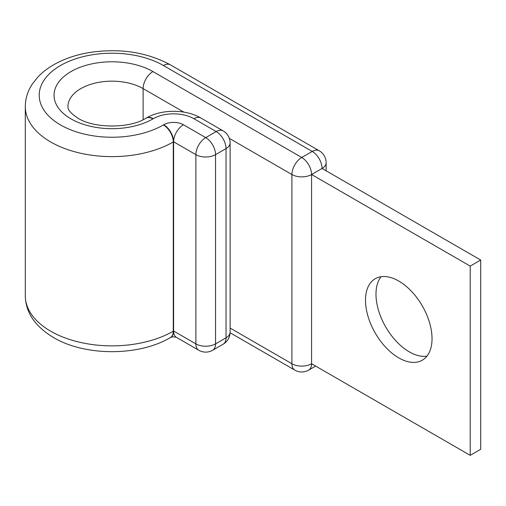 <?xml version="1.0" encoding="UTF-8"?>
<svg xmlns="http://www.w3.org/2000/svg" width="506" height="506" viewBox="0 0 506 506"><rect width="100%" height="100%" fill="white"/><g stroke="black" fill="none" stroke-linecap="round" stroke-linejoin="round"><path stroke-width="0.76" d="M398.76 281.051A47.045 27.16 -120 0 0 375.237 278.724A47.045 27.16 -120 0 0 368.026 316.421A47.045 27.16 -120 0 0 398.76 357.881A47.045 27.16 -120 0 0 422.282 360.209A47.045 27.16 -120 0 0 429.499 322.512A47.045 27.16 -120 0 0 398.76 281.051M426.937 356.161A47.045 27.16 60 0 1 409.253 351.828A47.045 27.16 60 0 1 380.139 315.194A47.045 27.16 60 0 1 381.075 276.719M230.097 332.758L294.796 370.114A13.902 13.902 0 0 0 308.698 370.114A13.902 8.026 -120 0 0 311.582 363.751L311.582 174.519L470.213 266.105L470.213 455.337L311.582 363.751A13.902 8.026 180 0 1 291.911 363.751L291.911 174.519A13.902 8.026 -60 0 1 301.747 157.486L312.234 151.433A13.902 8.026 -60 0 1 319.185 150.744L170.389 64.838A13.902 8.026 -60 0 0 163.432 65.521A72.769 42.017 0 0 0 60.518 65.521A72.769 42.017 0 0 0 60.518 124.938A72.769 42.017 0 0 0 163.432 124.938A13.902 8.026 60 0 1 173.267 141.971L173.596 141.781L173.596 331.013L195.879 343.878L195.879 154.646A13.902 8.026 -60 0 1 205.714 137.619L216.201 131.566A13.902 8.026 -60 0 1 223.152 130.877L200.869 118.006A13.902 8.026 120 0 0 193.918 118.695L216.201 131.566A13.902 8.026 60 0 1 226.037 148.593L215.55 154.646L215.55 343.878L226.037 337.825L226.037 148.593A13.902 8.026 180 0 0 230.11 142.92A13.902 13.902 0 0 0 223.152 130.877M143.116 119.72L143.116 88.607A13.902 8.026 -60 0 1 152.945 71.58L301.747 157.486A13.902 8.026 -120 0 1 311.582 174.519L322.069 168.46L480.7 260.046L480.7 449.277L470.213 455.337M480.7 260.046L470.213 266.105M152.945 71.58A57.937 33.453 0 0 0 71.011 71.58A57.937 33.453 0 0 0 71.011 118.885A57.937 33.453 0 0 0 152.945 118.885L153.274 118.695A28.741 16.59 180 0 1 193.918 118.695M183.842 112.123L143.116 88.607A44.035 25.42 0 0 0 95.128 83.098A44.035 25.42 0 0 0 67.943 106.589C68.468 107.228 65.786 109.941 77.962 118.195C93.952 128.6 130.004 128.6 145.994 118.195A13.902 8.026 60 0 1 152.945 118.885M25.3 295.814L25.3 106.589A86.678 50.043 0 0 0 50.689 141.971A86.678 50.043 0 0 0 173.267 141.971L173.267 331.202A13.902 8.026 60 0 1 170.389 337.565C138.859 356.369 85.097 356.369 53.566 337.565C35.022 326.376 25.604 312.461 25.3 295.814A86.678 50.043 0 0 0 50.689 331.202A86.678 50.043 0 0 0 173.267 331.202L173.596 331.013A13.902 8.026 120 0 0 176.474 337.375L198.763 350.247A13.902 8.026 -60 0 1 195.879 343.878A13.902 8.026 180 0 0 215.55 343.878A13.902 8.026 60 0 1 212.665 350.247A13.902 13.902 0 0 1 198.763 350.247M173.596 141.781L195.879 154.646A13.902 8.026 0 0 0 215.55 154.646A13.902 8.026 60 0 0 205.714 137.619L183.425 124.754A13.902 8.026 120 0 0 173.596 141.781A13.902 8.026 60 0 0 163.761 124.754A13.902 8.026 180 0 1 183.425 124.754M173.596 331.013A13.902 8.026 60 0 1 170.712 337.375A13.902 8.026 60 0 1 170.547 337.47M146.158 118.107A13.902 8.026 60 0 1 146.323 118.006A13.902 8.026 60 0 1 153.274 118.695M163.432 124.938L163.761 124.754M229.351 138.397L291.911 174.519A13.902 8.026 180 0 0 311.582 174.519M163.432 65.521L312.234 151.433A13.902 8.026 -120 0 1 322.069 168.46A13.902 8.026 180 0 0 326.142 162.787A13.902 13.902 0 0 0 319.185 150.744M294.796 370.114A13.902 8.026 -60 0 1 291.911 363.751L230.11 328.065M223.152 344.188A13.902 13.902 0 0 0 230.11 332.145A13.902 8.026 0 0 1 226.037 337.825A13.902 8.026 60 0 1 223.152 344.188L212.665 350.247M25.3 106.589C25.376 98.436 27.779 90.821 32.517 83.743L38.026 76.874C43.023 71.637 49.095 67.134 56.236 63.358C65.957 58.247 76.899 54.654 89.062 52.58C119.479 47.943 146.588 52.029 170.389 64.838M170.389 337.565L171.977 337.021C171.85 336.737 175.854 336.945 176.486 337.382M145.994 118.195L146.323 118.006C161.54 109.068 185.651 109.068 200.869 118.006M326.142 170.813L326.142 162.787M308.698 370.114L315.649 366.097M230.11 332.145L230.11 142.92"/></g></svg>
